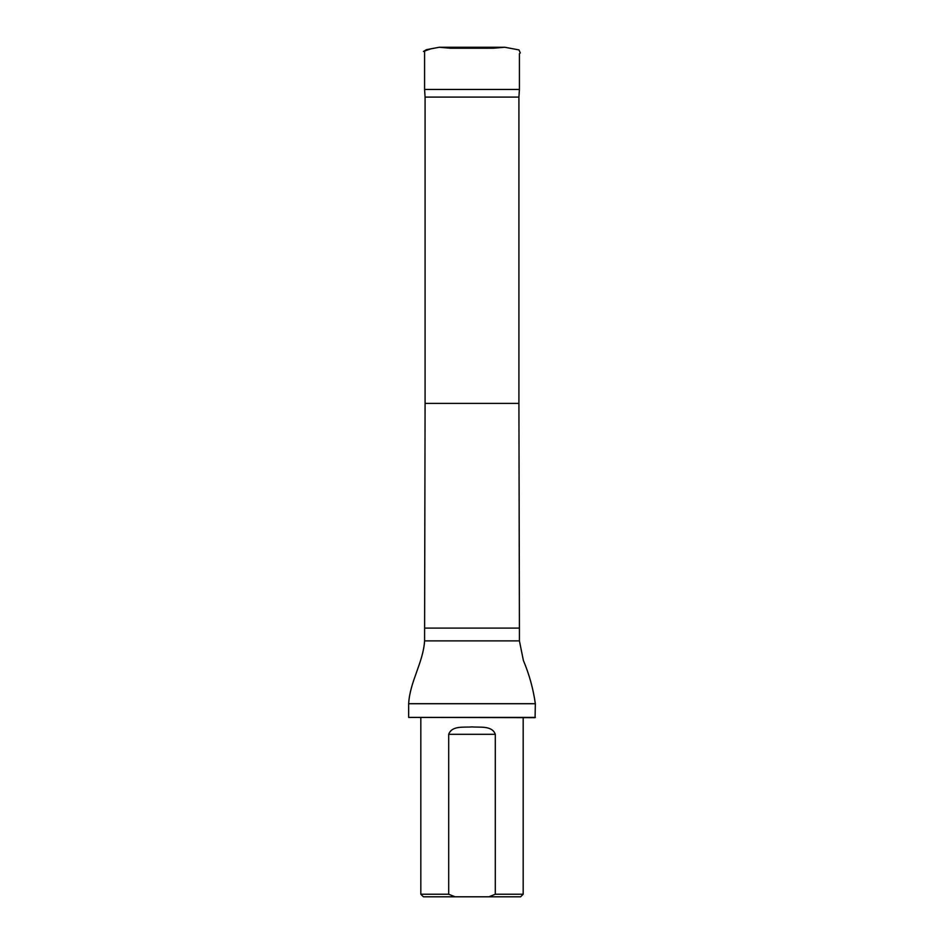 <?xml version="1.0" encoding="UTF-8"?>
<svg xmlns="http://www.w3.org/2000/svg" width="944" height="944" viewBox="0 0 944 944"><rect width="100%" height="100%" fill="white"/><g stroke="black" fill="none" stroke-linecap="round" stroke-linejoin="round"><path stroke-width="1.42" d="M450.854 48.227L493.358 48.215L504.769 47.271L439.172 47.283L430.96 48.805L423.443 51.483L426.487 49.654L439.161 47.283L504.851 47.271L518.988 49.914L520.286 52.947L519.412 53.749L519.412 89.432L424.588 89.432L424.588 51.649M488.945 896.8L520.616 896.8L523.177 894.239L495.293 894.239L488.945 896.8L455.055 896.8L448.707 894.239L448.707 734.302C451.94 725.358 463.917 727.612 471.976 726.904C480.059 727.612 492.084 725.358 495.293 734.302L495.293 894.239M420.823 717.664L420.823 894.239L423.384 896.8L455.055 896.8M420.823 894.239L448.707 894.239M523.177 717.664L523.177 894.239M425.083 97.102L425.083 403.407L518.917 403.407L518.917 97.102L425.083 97.102L424.588 89.432M425.083 403.407L424.588 640.893C423.207 662.605 409.861 681.71 408.658 703.705L535.342 703.705C533.23 688.79 529.254 674.405 523.401 660.529L519.412 640.893L424.588 640.893M535.342 717.405L408.658 717.405L535.083 717.664L535.342 703.705M408.658 717.405L408.658 703.705M458.288 47.271L456.99 47.271M450.618 48.227L439.208 47.283L450.618 48.227M518.917 403.407L519.412 628.09L424.588 628.09M495.293 734.302L448.707 734.302M518.917 97.102L519.412 89.432M519.412 640.893L519.412 628.09"/></g></svg>
